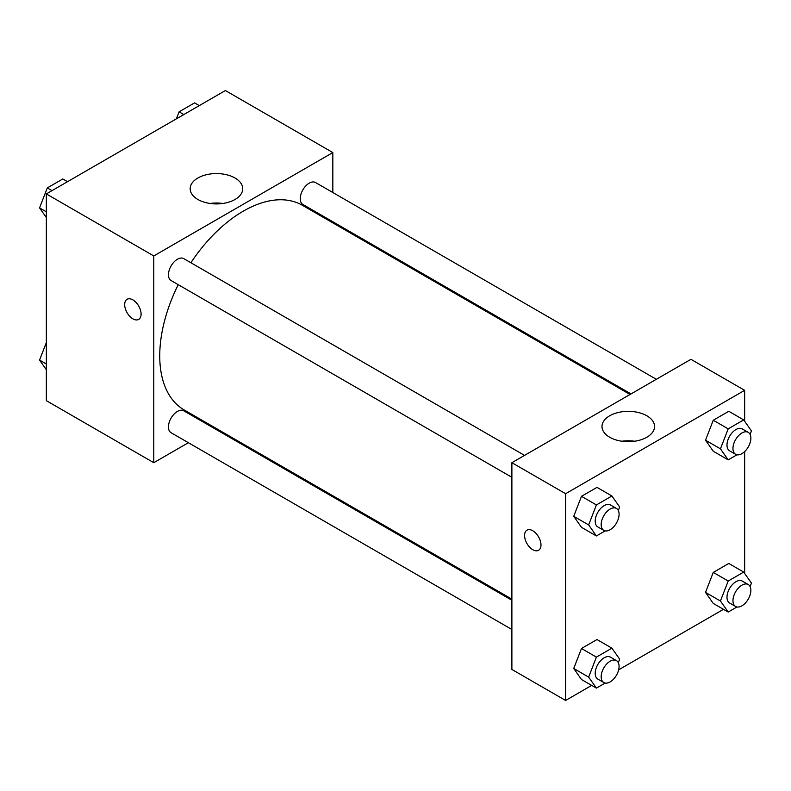 <?xml version="1.0" encoding="UTF-8"?>
<svg xmlns="http://www.w3.org/2000/svg" width="791" height="791" viewBox="0 0 791 791"><rect width="100%" height="100%" fill="white"/><g stroke="black" fill="none" stroke-linecap="round" stroke-linejoin="round"><path stroke-width="1.19" d="M188.387 442.713L153.78 462.695L46.343 400.671L46.343 193.914L225.395 90.54L332.833 152.564L332.833 192.529M332.833 221.767L332.833 222.864M197.859 178.015A26.281 15.177 180 0 1 226.503 174.732A26.281 15.177 180 0 1 242.728 188.742A26.281 15.177 180 0 1 216.447 203.92A26.281 15.177 180 0 1 190.166 188.742A26.281 15.177 180 0 1 197.859 178.015M153.78 462.695L153.78 255.938L46.343 193.914M153.78 255.938L332.833 152.564M222.815 203.465A26.281 15.177 0 0 0 210.08 203.465M127.084 299.305A11.608 6.704 -120 0 0 125.314 308.599A11.608 6.704 -120 0 0 132.888 318.822A11.608 6.704 60 0 1 125.304 308.599A11.608 6.704 60 0 1 127.084 299.305A11.608 6.704 60 0 1 138.692 305.998A11.608 6.704 60 0 1 138.692 319.406A11.608 6.704 60 0 1 132.888 318.832A11.608 6.704 -120 0 0 138.692 319.406M214.658 427.545L213.708 428.099M524.542 455.379L183.739 258.617A12.666 7.307 120 0 0 171.083 265.934A12.666 7.307 120 0 0 171.083 280.548L511.886 477.309M511.886 600.25L183.739 410.796A12.666 7.307 120 0 0 173.98 414.187A12.666 7.307 120 0 0 168.453 426.932A12.666 7.307 120 0 0 171.083 432.726L511.886 629.488M656.332 379.294L315.53 182.533A12.666 7.307 120 0 0 305.771 185.925A12.666 7.307 120 0 0 300.244 198.67A12.666 7.307 120 0 0 302.864 204.464L631.01 393.918M178.232 284.681A118.166 68.224 120 0 0 159.742 355.871A118.166 68.224 120 0 0 184.214 409.965L511.886 599.143M630.051 394.472L302.389 205.294A118.166 68.224 120 0 0 190.888 262.75M591.688 685.402L565.605 700.46L511.886 669.453L511.886 462.695L690.938 359.322L744.657 390.329L744.657 421.267M618.651 669.839L723.478 609.317M573.732 516.305L581.484 527.34L573.732 516.305L581.484 496.323L573.732 516.305L588.652 524.917L596.404 504.935L611.908 495.987L619.669 507.011L618.315 510.502M596.987 487.365L581.484 496.323L596.987 487.365L611.908 495.987M705.513 440.221L713.264 451.246L705.513 440.221L713.264 420.239L705.513 440.221L720.433 448.833L728.195 428.851L743.698 419.902L751.45 430.927L750.095 434.417M728.778 411.28L713.264 420.239L728.778 411.28L743.698 419.902M705.513 592.39L713.264 603.424L705.513 592.39L713.264 572.407L705.513 592.39L720.433 601.012L728.195 581.019L743.698 572.071L751.45 583.105L750.095 586.586M728.778 563.459L713.264 572.407L728.778 563.459L743.698 572.071M565.605 700.46L565.605 493.703L744.657 390.329M744.657 451.582L744.657 573.435M573.732 668.474L581.484 679.509L573.732 668.474L581.484 648.491L573.732 668.474L588.652 677.096L596.404 657.113L611.908 648.155L619.669 659.19L618.315 662.67M596.987 639.543L581.484 648.491L596.987 639.543L611.908 648.155M609.693 437.245A26.281 15.177 180 0 1 601.991 426.507A26.281 15.177 180 0 1 628.272 411.34A26.281 15.177 180 0 1 654.553 426.507A26.281 15.177 180 0 1 638.327 440.528A26.281 15.177 180 0 1 609.693 437.245M565.605 493.703L511.886 462.695M540.985 544.969A11.608 6.704 60 0 1 538.582 550.279A11.608 6.704 60 0 1 526.974 543.575A11.608 6.704 60 0 1 526.974 530.178A11.608 6.704 60 0 1 535.912 533.282A11.608 6.704 60 0 1 540.985 544.969M634.639 441.23A26.281 15.177 0 0 0 621.904 441.23M526.974 530.178A11.608 6.704 -120 0 0 526.974 543.575A11.608 6.704 -120 0 0 538.582 550.279M605.174 530.89L596.404 535.952L588.652 524.917M616.456 508.445L610.494 505.004A12.666 7.307 120 0 0 600.735 508.395A12.666 7.307 120 0 0 595.208 521.14A12.666 7.307 120 0 0 597.828 526.935L603.8 530.375A12.666 7.307 120 0 0 616.456 523.069A12.666 7.307 120 0 0 616.456 508.445A12.666 7.307 120 0 0 606.697 511.836A12.666 7.307 120 0 0 601.17 524.581A12.666 7.307 120 0 0 603.8 530.375M596.404 535.952L581.484 527.34M596.404 504.935L581.484 496.323M736.965 454.795L728.195 459.868L720.433 448.833M748.246 432.361L742.274 428.92A12.666 7.307 120 0 0 732.515 432.311A12.666 7.307 120 0 0 726.988 445.046A12.666 7.307 120 0 0 729.609 450.85L735.581 454.291A12.666 7.307 120 0 0 748.246 446.984A12.666 7.307 120 0 0 748.246 432.361A12.666 7.307 120 0 0 738.487 435.752A12.666 7.307 120 0 0 732.96 448.497A12.666 7.307 120 0 0 735.581 454.291M728.195 459.868L713.264 451.246M728.195 428.851L713.264 420.239M605.174 683.058L596.404 688.121L588.652 677.096M616.456 660.623L610.494 657.173A12.666 7.307 120 0 0 600.735 660.564A12.666 7.307 120 0 0 595.208 673.309A12.666 7.307 120 0 0 597.828 679.103L603.8 682.554A12.666 7.307 120 0 0 616.456 675.237A12.666 7.307 120 0 0 616.456 660.623A12.666 7.307 120 0 0 606.697 664.015A12.666 7.307 120 0 0 601.17 676.75A12.666 7.307 120 0 0 603.8 682.554M596.404 688.121L581.484 679.509M596.404 657.113L581.484 648.491M736.965 606.974L728.195 612.036L720.433 601.012M748.246 584.539L742.274 581.088A12.666 7.307 120 0 0 732.515 584.48A12.666 7.307 120 0 0 726.988 597.225A12.666 7.307 120 0 0 729.609 603.019L735.581 606.47A12.666 7.307 120 0 0 748.246 599.153A12.666 7.307 120 0 0 748.246 584.539A12.666 7.307 120 0 0 738.487 587.931A12.666 7.307 120 0 0 732.96 600.666A12.666 7.307 120 0 0 735.581 606.47M728.195 612.036L713.264 603.424M728.195 581.019L713.264 572.407M46.343 217.565L39.55 207.895L47.302 187.912L62.805 178.964L67.522 181.683M46.343 211.82L39.55 207.895M52.018 190.641L47.302 187.912M176.363 118.848L179.092 111.828L194.596 102.879L199.312 105.599M183.799 114.557L179.092 111.828M46.343 369.733L39.55 360.073L46.343 342.562M46.343 363.989L39.55 360.073"/></g></svg>
